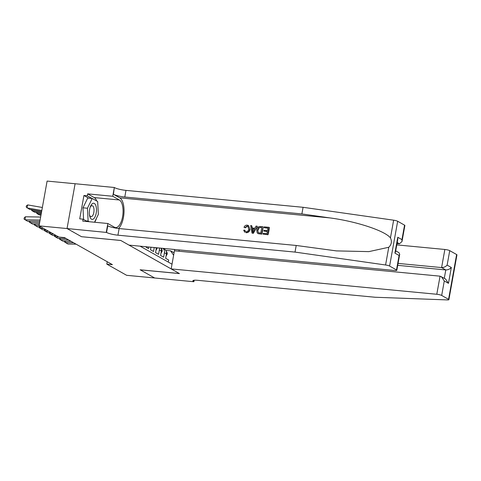 <?xml version="1.0" encoding="UTF-8"?>
<svg xmlns="http://www.w3.org/2000/svg" width="481" height="481" viewBox="0 0 481 481"><rect width="100%" height="100%" fill="white"/><g stroke="black" fill="none" stroke-linecap="round" stroke-linejoin="round"><path stroke-width="0.72" d="M67.045 228.541L81.505 236.7L120.731 240.446L129.01 245.118L394.648 270.484A3.746 0.637 -169.8 0 0 396.819 270.292A3.746 0.637 -169.8 0 0 396.494 269.949L389.604 266.059A3.746 0.637 -169.8 0 0 385.576 264.989L295.021 252.092L117.929 235.185A8.736 1.485 10.2 0 1 106.548 232.443L67.045 228.541L75.102 183.742L47.108 181.078L39.045 225.878L58.862 237.061L64.466 237.596L112.422 264.658L106.818 264.123L126.629 275.306L154.648 277.982L140.139 269.787L179.365 273.533L120.809 240.488L81.59 236.706M145.49 246.693L148.473 248.641L148.767 247.006M150.956 247.216L150.493 249.777L153.523 251.491L154.233 247.529M155.309 247.631L156.337 248.208L155.543 252.627L158.568 254.335L159.367 249.916L161.382 251.058A4.996 4.425 -60.6 0 0 161.063 248.178M161.382 251.058L160.588 255.477L163.618 257.185L164.412 252.765A4.996 4.425 -60.6 0 0 162.927 248.358M140.103 246.176L172.012 264.183M168.296 262.085L168.669 260.035L165.638 258.327L166.432 253.908A4.996 4.425 -60.6 0 0 164.406 249.128L163.059 248.37M173.617 255.261L170.557 250.793L165.717 250.33M170.557 250.793L174.068 252.772M81.578 236.742L67.069 228.553L39.045 225.878M107.245 261.736L106.818 264.123M174.447 250.805L174.687 249.477M159.355 248.016A4.996 4.425 119.4 0 1 159.367 249.916M156.337 248.208A4.996 4.425 -60.6 0 0 156.397 247.733M166.023 256.193L167.166 254.166A3.307 2.928 -60.6 0 0 166.252 251.383M76.106 244.168L67.953 244.023L64.436 241.877L64.508 241.203M65.578 241.221L65.428 242.604L73.587 242.743M90.037 217.202A8.117 3.505 95.5 0 0 95.04 216.853A8.117 3.505 95.5 0 0 95.773 205.423A8.117 3.505 95.5 0 0 90.44 206.523A8.117 3.505 95.5 0 0 89.58 215.548A8.117 3.505 95.5 0 0 90.037 217.202M89.448 214.718A5.556 2.399 95.5 0 0 89.616 215.217A5.556 2.399 95.5 0 0 91.047 216.715A5.556 2.399 95.5 0 0 93.633 213.33A5.556 2.399 95.5 0 0 93.542 207.155A5.556 2.399 95.5 0 0 92.105 205.658A5.556 2.399 95.5 0 0 90.157 207.317M83.592 219.456L82.972 207.81L87.734 198.028L92.214 198.455L97.667 201.533L98.352 214.388L94.535 222.234M89.268 221.735L88.143 221.098L87.452 208.237L92.214 198.455M86.165 220.905L88.143 221.098M82.972 207.81L87.452 208.237M171.164 268.903L436.796 294.27L440.055 276.172L174.423 250.805L171.164 268.903L179.443 273.581L140.211 269.835L154.678 277.994L193.903 281.74L194.168 280.261M396.777 244.883L444.859 249.471A3.746 0.637 10.2 0 1 449.735 250.649L456.625 254.539A3.746 0.637 10.2 0 1 456.95 254.882L448.887 299.675A3.746 0.637 -169.8 0 1 447.48 299.922L375.03 297.246L197.938 280.339A8.736 1.485 -169.8 0 0 192.869 280.784A8.736 1.485 -169.8 0 0 193.627 281.583L193.903 281.74M449.735 250.649L447.132 265.115L451.322 267.484L448.466 283.339L444.282 280.976L441.678 295.448L448.569 299.332L456.625 254.539M179.197 249.91L178.956 251.238M398.058 263.414L441.6 267.574L444.859 249.471M448.887 299.675A3.746 0.637 -169.8 0 0 448.569 299.332M441.678 295.448A3.746 0.637 -169.8 0 0 436.796 294.27M397.709 265.344L445.791 269.937L441.6 267.574C443.771 267.592 445.61 266.769 447.132 265.115M451.322 267.484C449.801 269.138 447.955 269.955 445.791 269.937L444.294 278.265M448.466 283.339L445.538 278.962L440.055 276.172M444.282 280.976L441.348 276.599M264.027 227.705L264.177 226.87L269.089 227.339L267.785 234.602L263.041 234.151L263.191 233.309L266.985 233.676L267.388 231.439L263.853 231.102L264.003 230.261L267.538 230.603L267.989 228.084L264.027 227.705L267.965 228.222M263.853 231.102L267.352 231.626M263.041 234.151L268.007 234.728A16.258 7.023 95.5 0 0 269.318 227.465L269.089 227.339M257.503 233.117L258.345 233.706L261.802 234.139A16.258 7.023 95.5 0 0 263.113 226.876L261.574 234.013L258.345 233.706L257.221 232.96L256.704 229.888C257.113 227.567 258.369 226.443 260.474 226.515L262.885 226.743M244.919 227.639L244.011 227.309L245.31 227.856L247.426 226.166L247.132 225.998L244.919 227.639L245.31 227.856M249.633 229.233C249.188 231.457 247.931 232.582 245.875 232.606L246.092 232.726C248.208 232.744 249.525 231.65 250.036 229.455L248.467 225.517L250.036 229.455M118.512 228.493A16.258 7.023 95.5 0 0 124.02 212.193A16.258 7.023 95.5 0 0 119.727 197.835L113.414 194.27L114.334 187.488L75.102 183.742M295.021 252.092L296.212 245.466L336.441 250.902L368.903 251.617L388.768 247.27C391.558 244.546 392.117 241.42 390.452 237.903C384.962 230.79 356.253 221.332 329.653 217.881L301.888 213.925L124.795 197.018A8.736 1.485 10.2 0 1 113.414 194.27M252.032 233.099L253.325 233.327L257.305 226.323L253.102 233.201L252.032 233.099L250.667 225.577L251.677 225.673L252.038 227.982L254.906 228.259L256.072 226.094L257.076 226.19M252.417 228.198L251.677 225.673M397.017 243.554L399.452 243.783L397.204 242.514M301.888 213.925L303.078 207.299L125.986 190.386A8.736 1.485 10.2 0 1 114.61 187.644M106.548 232.443L107.744 225.811A8.736 1.485 10.2 0 0 119.12 228.553L296.212 245.466M396.494 269.949L399.098 255.483L394.907 253.114L397.763 237.253L401.954 239.622L404.557 225.15L397.667 221.26L389.604 266.059M390.452 237.903L393.638 220.19L303.078 207.299M106.271 232.287L107.852 223.509L82.744 221.11L83.093 219.174L87.295 221.543M88.588 198.106L83.934 195.484L79.732 218.849L83.093 219.174M83.934 195.484L87.295 195.803L87.644 193.867L112.752 196.266L114.334 187.488M107.852 223.509L114.436 227.224A14.045 6.067 95.5 0 0 115.554 227.585A14.045 6.067 95.5 0 0 122.775 215.5A14.045 6.067 95.5 0 0 119.342 199.982L112.752 196.266M393.638 220.19A3.746 0.637 10.2 0 1 397.667 221.26M404.557 225.15A3.746 0.637 10.2 0 1 404.882 225.493L401.99 241.552L399.452 243.783M87.644 193.867L94.234 197.583A14.045 6.067 -84.5 0 1 96.741 201.01M96.549 218.097A14.045 6.067 -84.5 0 1 94.667 222.246M91.949 198.431L87.295 195.803M399.098 255.483L399.711 254.233L398.989 252.693L395.707 250.841M394.907 253.114L395.52 251.864L397.799 239.189L397.763 237.253M401.954 239.622L401.99 241.552M244.829 232.299L243.663 230.249L244.649 230.116L245.412 231.577L246.068 231.77C247.559 231.692 248.43 230.82 248.683 229.142L247.859 226.226L247.132 225.998M244.649 230.116L245.027 230.333M244.011 227.309C244.661 225.805 245.725 225.084 247.192 225.15L248.467 225.517M253.415 231.012L254.467 229.07L252.17 228.848L252.717 232.311L253.415 231.012M252.17 228.848L254.371 229.245M252.483 230.82L252.862 231.036L252.573 229.076M261.784 227.495L258.718 227.723L257.648 229.996L258.333 232.696L260.78 233.081L261.784 227.495M260.395 227.363L261.76 227.633M258.718 227.723L260.696 227.531M257.648 229.996L258.05 230.225L259.049 227.91M160.973 253.343L162.115 251.322A3.307 2.928 -60.6 0 0 161.201 248.533M71.062 241.318L62.903 241.179L59.385 239.033L59.464 238.354M60.534 238.372L60.378 239.754L68.536 239.893M155.922 250.493L157.065 248.473A3.307 2.928 -60.6 0 0 157.113 247.799M66.011 238.468L57.852 238.329L54.335 236.183L54.413 235.51M55.483 235.528L55.333 236.905L58.688 236.965M56.163 235.54L52.808 235.48L49.29 233.333L49.363 232.66M50.439 232.678L50.283 234.055L53.638 234.115M150.878 247.643L151.305 247.246M51.118 232.69L47.757 232.63L44.24 230.483L44.318 229.81M45.388 229.828L45.232 231.205L48.593 231.265M46.068 229.84L42.713 229.78L39.195 227.633L39.268 226.96M40.344 226.978L40.188 228.361L43.543 228.415M41.017 226.99L37.662 226.936L34.145 224.783L34.223 224.11M35.293 224.128L35.137 225.511L39.099 225.577M37.308 212.662L37.073 213.6L41.126 214.316M36.291 212.482L37.073 213.6L39.598 215.025L40.957 215.266M39.352 224.2L32.612 224.086L29.1 221.939L29.173 221.266M30.243 221.284L30.093 222.661L39.598 222.823M32.263 209.812L32.029 210.75L41.468 212.416M31.241 209.632L32.029 210.75L34.554 212.175L41.3 213.366M39.845 221.446L27.567 221.236L24.05 219.089L24.188 217.875L25.385 216.775L40.638 217.033M25.385 216.775L25.042 219.811L40.091 220.07M42.358 207.479L27.724 204.906L26.978 207.906L41.811 210.516M27.724 204.906L26.449 205.766L26.148 206.962L29.503 209.325L41.643 211.466M164.412 252.765L166.432 253.908M166.444 253.83L167.141 254.221M193.855 280.297L193.627 281.583M329.653 217.881L119.727 197.835M124.795 197.018L125.986 190.386M119.12 228.553L117.929 235.185M385.576 264.989L388.768 247.27M94.234 197.583L119.342 199.982M161.4 250.98L162.091 251.377M156.349 248.136L157.046 248.527M396.819 270.292L399.711 254.233"/></g></svg>
